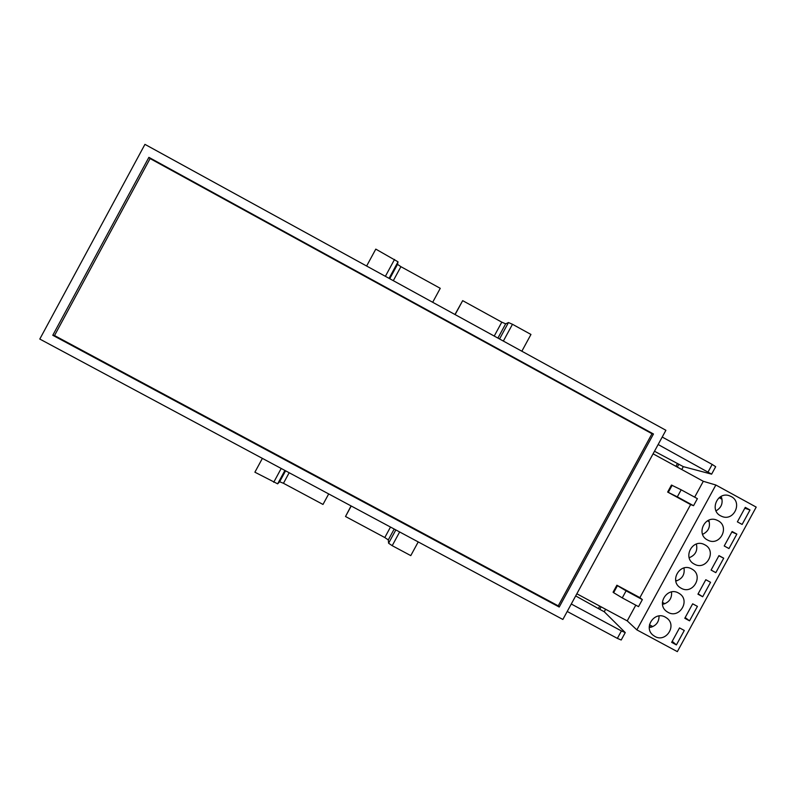 <?xml version="1.0" encoding="UTF-8"?>
<svg xmlns="http://www.w3.org/2000/svg" width="796" height="796" viewBox="0 0 796 796"><rect width="100%" height="100%" fill="white"/><g stroke="black" fill="none" stroke-linecap="round" stroke-linejoin="round"><path stroke-width="1.19" d="M681.754 469.511L683.316 466.645L654.481 451.242M677.277 467.063L678.839 464.187M575.677 595.925L599.756 609.338L601.119 606.831M567.22 611.467L617.358 638.382L621.417 630.93L625.258 632.591L604.244 611.746L605.607 609.248M598.572 608.234L599.736 606.094M675.904 466.307L677.306 463.74M351.076 505.918L345.514 516.505L384.796 537.539L388.299 539.917L388.607 543.23L392.199 545.678L410.776 555.618L418.228 541.917M454.964 314.51L462.675 300.649L501.788 322.151L505.669 323.833L508.475 322.549L512.475 324.28L530.962 334.449L521.848 351.215M432.686 302.281L440.258 288.321L400.905 266.68L397.512 264.371L398.03 261.814L375.792 249.118L366.628 266.023M262.381 458.377L254.889 472.197L277.645 483.839L279.655 481.749L283.456 483.281L322.997 504.445L328.698 493.928M345.514 516.505L351.215 505.997M455.113 314.589L462.675 300.649M718.002 520.674L716.878 520.146C704.898 514.713 695.664 534.196 707.475 539.977L708.052 540.275C720.042 546.484 730.111 526.654 718.002 520.674M731.166 496.535L729.365 495.749C717.465 491.261 709.206 510.266 720.639 515.848L721.892 516.425C733.842 521.669 742.877 502.296 731.166 496.535M691.684 568.931C680.182 562.066 668.899 581.01 680.451 587.806L681.157 588.224C692.988 595.239 704.092 575.399 691.893 569.05L691.684 568.931M678.53 593.05C667.426 586.393 655.994 604.214 666.7 611.497L668.013 612.333C679.436 619.129 690.729 600.443 679.366 593.547L678.53 593.05M665.386 617.159C654.65 610.721 643.118 627.467 652.989 635.148L654.869 636.442C665.904 643.019 677.336 625.437 666.809 618.084L665.386 617.159M704.838 544.812L704.39 544.573C692.45 538.186 682.122 557.996 694.231 564.065L694.311 564.105C706.271 571.2 717.305 550.981 704.838 544.812M635.785 605.169L627.228 620.88L576.851 593.786M616.88 585.219L613.079 592.204L613.626 592.682L617.437 585.677L616.88 585.219L639.894 597.637L690.62 504.584L667.645 492.057L671.456 485.062L681.177 489.799L677.326 496.853L693.545 505.699L697.395 498.654L681.177 489.799M715.853 485.013L636.86 629.875L677.346 651.635L756.2 507.102L715.853 485.013L703.306 481.301L694.659 497.162M703.306 481.301L653.078 453.82M617.437 585.677L626.104 590.841L622.263 597.886L638.521 606.642L642.362 599.607L639.894 597.637M636.86 629.875L627.228 620.88M693.545 505.699L690.62 504.584M702.57 534.335C708.36 531.539 710.49 527.032 708.957 520.793L708.51 520.285M709.256 521.778L707.475 520.813M716.002 510.843C721.236 507.858 723.096 503.45 721.594 497.629L720.868 496.535M722.022 499.231L719.166 497.669M720.191 496.933L721.275 497.53M675.744 580.841L676.132 580.99C682.351 578.801 684.968 574.463 683.973 567.956M676.869 580.791L675.635 580.125M649.247 627.278L650.909 627.258C656.392 625.477 659.108 621.706 659.038 615.945M652.82 626.601L649.456 624.8M650.65 627.039L649.257 626.293M689.157 557.737C695.445 555.21 697.843 550.643 696.361 544.046M662.461 604.084L663.516 604.124C669.376 602.154 672.053 598.085 671.535 591.925M664.859 603.716L662.401 602.383M663.257 603.925L662.411 603.467M750.011 509.977L745.275 507.38L737.375 521.858L742.121 524.445L750.011 509.977L744.807 508.236M723.713 558.195L718.967 555.618L711.077 570.075L715.823 572.652L723.713 558.195L718.868 555.787M710.559 582.294L705.813 579.717L697.933 594.174L702.679 596.751L710.559 582.294M697.425 606.383L692.669 603.816L684.789 618.273L689.535 620.83L697.425 606.383M684.281 630.462L679.535 627.905L671.655 642.352L676.401 644.909L684.281 630.462M736.857 534.096L732.121 531.509L724.221 545.976L728.967 548.553L736.857 534.096L731.842 532.017M672.222 641.307L676.401 644.909M685.177 617.557L689.535 620.83M698.132 593.806L702.679 596.751M711.097 570.045L715.823 572.652M677.326 496.853L667.645 492.057M622.263 597.886L613.626 592.682M642.362 599.607L626.104 590.841M658.143 444.516L711.624 474.157L683.316 466.645M621.417 630.93L571.279 604.005M599.756 609.338L604.244 611.746M625.258 632.591L621.208 640.004L617.358 638.382M39.8 339.056L562.862 619.457L665.904 430.278L144.942 144.365L39.8 339.056M708.112 471.899L712.181 464.426L662.222 437.034M712.181 464.426L715.674 466.715L711.624 474.157M148.882 157.349L52.775 335.275L559.23 607.04L653.466 433.999L148.882 157.349L150.096 158.573L54.516 335.544L52.775 335.275M54.516 335.544L558.255 605.856L651.994 433.73L150.096 158.573M651.994 433.73L653.466 433.999M558.255 605.856L559.23 607.04M394.547 259.426L385.383 276.321M281.207 468.466L273.725 482.276M398.03 261.814L389.065 278.341M284.908 470.456L277.645 483.839M397.512 264.371L389.741 278.709M285.585 470.814L279.655 481.749M400.905 266.68L393.314 280.67M289.177 472.734L283.456 483.281M501.788 322.151L494.226 336.061M390.498 527.052L384.796 537.539M505.669 323.833L497.918 338.081M394.199 529.042L388.299 539.917M508.475 322.549L499.55 338.977M395.841 529.917L388.607 543.23M512.475 324.28L503.351 341.066M399.652 531.967L392.199 545.678M668.322 492.306L672.142 485.291"/></g></svg>
